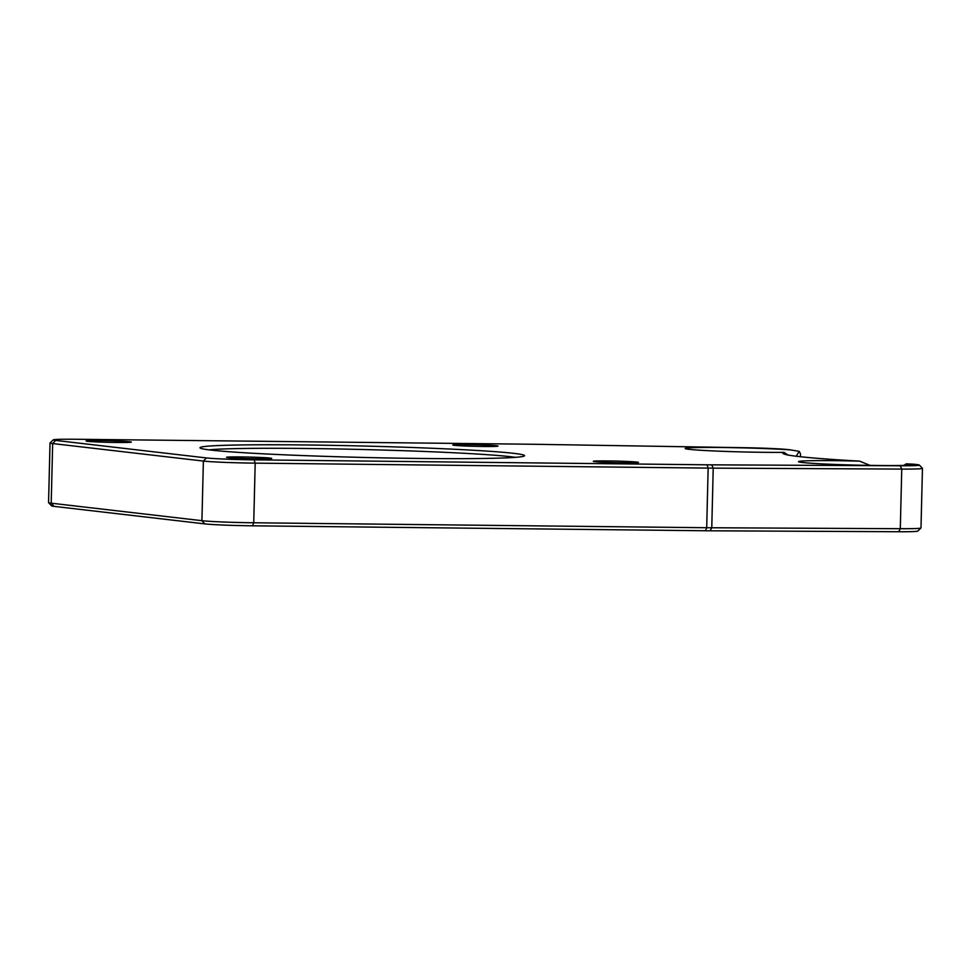 <?xml version="1.0" encoding="UTF-8"?>
<svg xmlns="http://www.w3.org/2000/svg" width="971" height="971" viewBox="0 0 971 971"><rect width="100%" height="100%" fill="white"/><g stroke="black" fill="none" stroke-linecap="round" stroke-linejoin="round"><path stroke-width="1.46" d="M420.346 458.458A162.351 5.705 -178.6 0 1 200.087 447.947A162.351 5.705 -178.6 0 1 362.438 446.005A162.351 5.705 -178.6 0 1 524.486 455.872A162.351 5.705 -178.6 0 1 420.346 458.458M870.113 465.388L859.553 461.128A57.92 2.039 1.4 0 0 798.502 461.723A57.92 2.039 1.4 0 0 877.092 465.485A57.92 2.039 1.4 0 0 914.269 464.551A57.92 2.039 1.4 0 0 913.82 464.223L906.331 463.822L903.722 465.412M859.553 461.128A234.278 8.229 -178.6 0 1 782.99 453.445A234.278 8.229 -178.6 0 1 784.058 452.352L788.355 455.29M800.432 456.722L800.505 453.918L799.194 451.369L790.758 449.925A57.92 2.039 1.4 0 0 725.046 447.546A57.92 2.039 1.4 0 0 685.186 448.566A57.92 2.039 1.4 0 0 763.789 452.316A57.92 2.039 1.4 0 0 784.058 452.352M790.758 449.925L787.663 449.561A36.971 1.299 1.4 0 0 744.854 447.716L534.875 444.293A36.971 1.299 1.4 0 0 529.948 444.22L76.988 439.268A36.971 1.299 1.4 0 0 53.271 439.851A36.971 1.299 1.4 0 0 55.699 440.421L206.41 457.936A36.971 1.299 1.4 0 0 254.135 459.841L707.094 464.806A36.971 1.299 1.4 0 0 711.767 464.842L900.299 465.777A36.971 1.299 1.4 0 0 919.343 465.06A36.971 1.299 1.4 0 0 916.915 464.575L913.82 464.223M116.751 442.485A22.6 0.789 1.4 0 0 131.255 442.121A22.6 0.789 1.4 0 0 108.679 440.749A22.6 0.789 1.4 0 0 86.079 441.016A22.6 0.789 1.4 0 0 116.751 442.485M483.522 446.49A22.6 0.789 1.4 0 0 498.014 446.138A22.6 0.789 1.4 0 0 475.45 444.767A22.6 0.789 1.4 0 0 452.85 445.034A22.6 0.789 1.4 0 0 483.522 446.49M624.001 462.815A22.6 0.789 1.4 0 0 638.505 462.451A22.6 0.789 1.4 0 0 615.942 461.079A22.6 0.789 1.4 0 0 593.33 461.346A22.6 0.789 1.4 0 0 624.001 462.815M257.23 458.798A22.6 0.789 1.4 0 0 271.734 458.433A22.6 0.789 1.4 0 0 249.171 457.074A22.6 0.789 1.4 0 0 226.571 457.341A22.6 0.789 1.4 0 0 257.23 458.798M920.969 528.03L917.729 531.113A36.971 1.299 -178.6 0 1 898.685 531.732L710.165 530.797A36.971 1.299 -178.6 0 1 705.492 530.761L252.533 525.809A36.971 1.299 -178.6 0 1 204.796 523.891L54.085 506.377A36.971 1.299 -178.6 0 1 51.657 505.903L48.574 502.662A40.139 1.408 1.4 0 0 51.208 503.184L201.919 520.687A40.139 1.408 1.4 0 0 253.734 522.774L706.694 527.726A40.139 1.408 1.4 0 0 711.767 527.763L900.299 528.697A40.139 1.408 1.4 0 0 920.969 528.03A40.139 1.408 1.4 0 0 920.994 527.969L922.45 468.35A40.139 1.408 -178.6 0 1 922.45 468.35A40.139 1.408 -178.6 0 1 901.756 469.078L713.224 468.143A40.139 1.408 -178.6 0 1 708.15 468.107L255.191 463.143A40.139 1.408 -178.6 0 1 203.376 461.067L52.665 443.553A40.139 1.408 -178.6 0 1 50.007 442.982A40.139 1.408 -178.6 0 1 50.031 442.934L48.55 502.614A40.139 1.408 1.4 0 0 48.574 502.662M515.407 457.341A158.965 5.583 1.4 0 0 362.341 449.5A158.965 5.583 1.4 0 0 209.093 449.852M799.194 451.369L796.244 456.236M55.699 440.421L52.665 443.553L51.208 503.184L54.085 506.377M204.796 523.891L201.919 520.687L203.376 461.067L206.41 457.936M254.135 459.841L255.191 463.143L253.734 522.774L252.533 525.809M705.492 530.761L706.694 527.726L708.15 468.107L707.094 464.806M711.767 464.842L713.224 468.143L711.767 527.763L710.165 530.797M898.685 531.732L900.299 528.697L901.756 469.078L900.299 465.777M919.343 465.06L922.426 468.301M53.271 439.851L50.031 442.934"/></g></svg>
